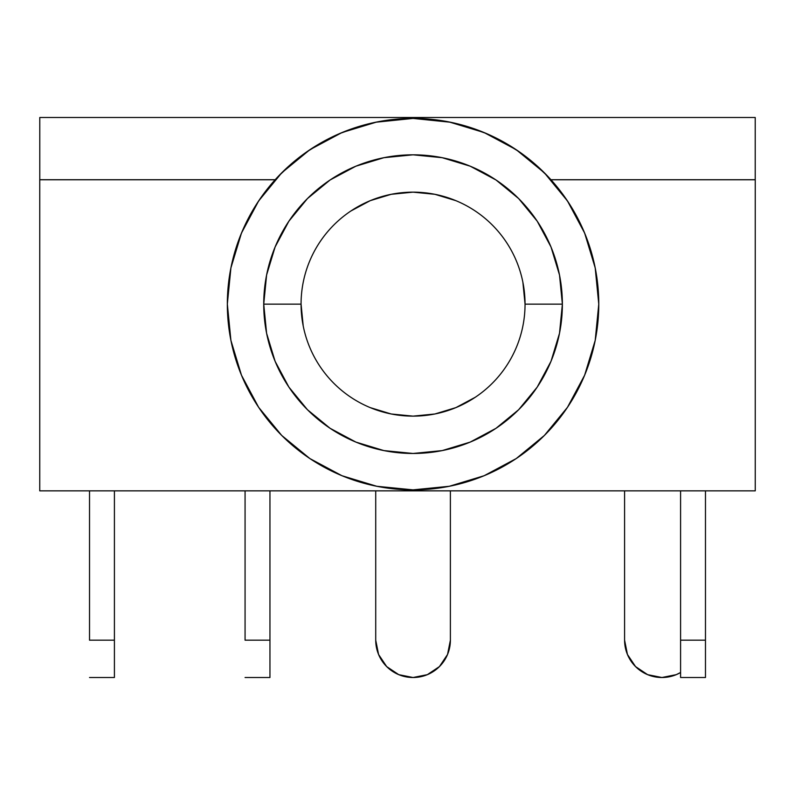 <?xml version="1.0" encoding="UTF-8"?>
<svg xmlns="http://www.w3.org/2000/svg" width="795" height="795" viewBox="0 0 795 795"><rect width="100%" height="100%" fill="white"/><g stroke="black" fill="none" stroke-linecap="round" stroke-linejoin="round"><path stroke-width="1.19" d="M39.78 117.491L39.78 179.71L39.78 117.491L755.22 117.491L755.22 179.71L550.925 179.71L755.22 179.71L755.22 117.491L39.78 117.491M275.189 179.71L39.78 179.71L275.189 179.71M705.473 677.509L680.59 677.509L705.473 677.509L705.473 640.184L680.59 640.184L680.59 490.853L680.59 677.509L680.59 640.184L705.473 640.184L705.473 677.509M301.066 304.147A111.996 111.996 0 0 0 413.052 416.133A111.996 111.996 0 0 0 525.048 304.147L562.373 304.147A149.321 149.321 0 0 1 413.052 453.468A149.321 149.321 0 0 1 263.731 304.147L301.066 304.147A111.996 111.996 0 0 1 413.052 192.152A111.996 111.996 0 0 1 525.048 304.147A111.996 111.996 0 0 1 413.052 416.133A111.996 111.996 0 0 1 301.066 304.147L263.731 304.147L266.603 275.01L275.1 246.997L288.893 221.189L307.466 198.561L330.094 179.988L355.912 166.185L383.925 157.688L413.052 154.816L442.189 157.688L470.193 166.185L496.01 179.988L518.638 198.561L537.211 221.189L551.014 246.997L559.511 275.01L562.373 304.147L559.511 333.274L551.014 361.288L537.211 387.105L518.638 409.733L496.01 428.296L470.193 442.099L442.189 450.596L413.052 453.468L383.925 450.596L355.912 442.099L330.094 428.296L307.466 409.733L288.893 387.105L275.1 361.288L266.603 333.274L263.731 304.147A149.321 149.321 0 0 1 413.052 154.816A149.321 149.321 0 0 1 562.373 304.147L525.048 304.147A111.996 111.996 0 0 0 413.052 192.152A111.996 111.996 0 0 0 301.066 304.147L303.213 325.99M598.774 303.909L598.774 304.147A185.722 185.722 0 0 1 413.052 489.859A185.722 185.722 0 0 1 227.34 304.147A185.722 185.722 0 0 1 413.052 118.425A185.722 185.722 0 0 1 598.774 304.147L597.184 328.375M39.75 490.853L39.75 179.769L275.13 179.769L39.75 179.769L39.75 490.853L755.25 490.853L39.75 490.853M550.985 179.769L755.25 179.769L755.25 490.853L755.25 179.769L550.985 179.769M544.376 435.461L516.233 458.566L544.376 435.461L567.471 407.318L584.633 375.21L595.207 340.379L598.774 304.147L595.207 267.915L584.633 233.074L567.471 200.966L544.376 172.823L516.233 149.718L484.125 132.556L449.284 121.993L413.052 118.425L376.82 121.993L341.979 132.556L309.871 149.718L281.728 172.823L258.633 200.966L241.471 233.074L230.908 267.915L227.34 303.948M230.679 269.048L233.253 257.61M240.607 235.201L246.291 222.401M256.745 203.838L265.331 191.585M560.783 191.585L569.359 203.848M579.813 222.391L585.508 235.201M592.851 257.61L595.425 269.048M516.233 458.566L484.125 475.728L516.233 458.566M475.271 397.262L455.913 407.606L434.905 413.986L413.052 416.133L391.21 413.986L370.202 407.606M350.834 211.023L370.202 200.678L391.21 194.308L413.052 192.152L434.905 194.308L455.913 200.678M522.891 282.295L525.048 304.147M547.864 176.401L532.034 161.544M519.324 151.825L499.926 139.99M486.411 133.53L462.67 125.173M450.497 122.241L413.082 118.425M413.052 118.425L375.608 122.241M363.434 125.173L339.694 133.53M326.179 139.99L306.791 151.825M294.071 161.544L278.25 176.401M227.34 304.147L230.908 340.379L241.471 375.21L258.633 407.318L281.728 435.461L309.871 458.566L341.979 475.728L376.82 486.292L413.052 489.859L449.284 486.292L484.125 475.728M375.727 640.184L375.727 490.853L375.727 640.184L378.569 654.464L386.658 666.578L398.772 674.667L413.052 677.509L427.342 674.667L439.446 666.578L447.545 654.464L450.387 640.184A37.335 37.335 0 0 1 413.052 677.509A37.335 37.335 0 0 1 375.727 640.184L378.569 654.464L386.658 666.578M450.387 640.184L450.387 490.853L450.387 640.184M89.527 640.184L89.527 490.853L89.527 640.184L114.41 640.184L89.527 640.184M114.41 677.509L114.41 490.853L114.41 677.509L89.527 677.509M245.069 640.184L245.069 490.853L245.069 640.184L269.952 640.184L245.069 640.184M269.952 677.509L269.952 490.853L269.952 677.509L245.069 677.509M624.592 640.184L624.592 490.853L624.592 640.184L627.434 654.464L635.523 666.578L647.637 674.667L661.927 677.509L676.207 674.667L680.59 672.51A37.335 37.335 0 0 1 624.592 640.184L627.434 654.464L635.523 666.578M705.473 490.853L705.473 640.184L705.473 490.853"/></g></svg>
